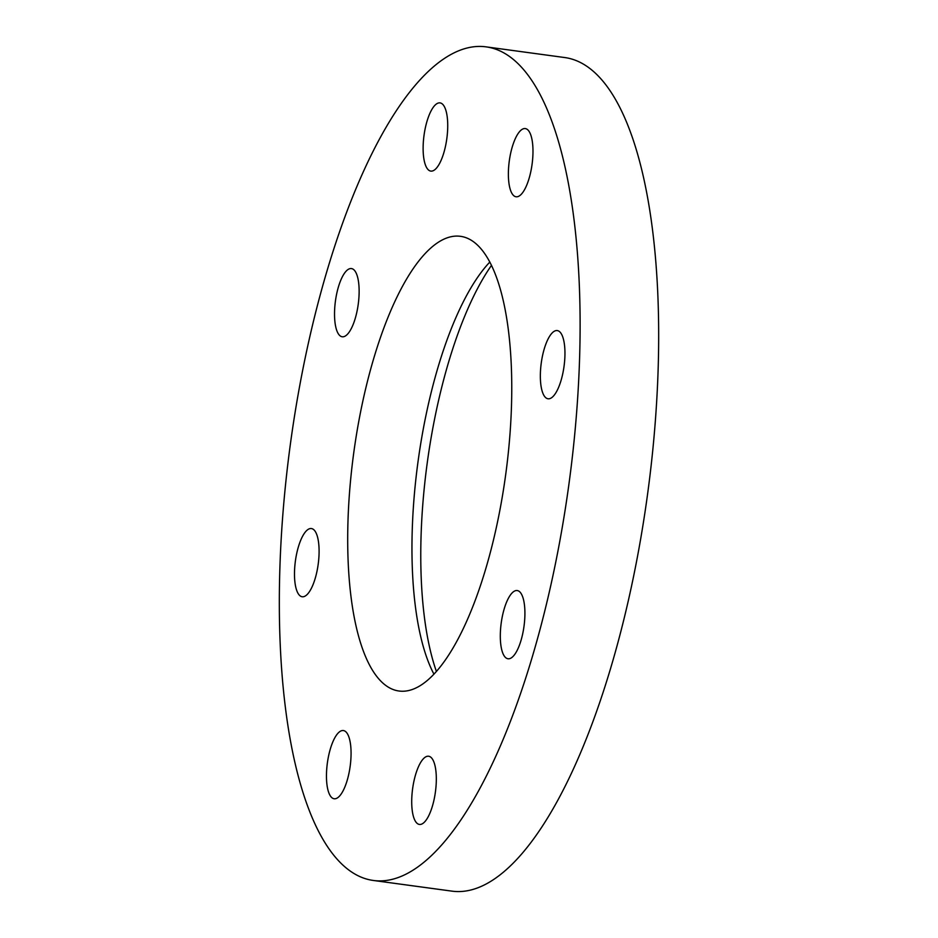 <?xml version="1.0" encoding="UTF-8"?>
<svg xmlns="http://www.w3.org/2000/svg" width="938" height="938" viewBox="0 0 938 938"><rect width="100%" height="100%" fill="white"/><g stroke="black" fill="none" stroke-linecap="round" stroke-linejoin="round"><path stroke-width="1.41" d="M351.058 754.75A34.413 11.502 -82.3 0 0 343.402 730.55A34.413 11.502 -82.3 0 0 326.471 774.554A34.413 11.502 -82.3 0 0 334.139 798.754A34.413 11.502 -82.3 0 0 351.058 754.75M436.311 780.439A34.413 11.502 -82.3 0 0 428.654 756.239A34.413 11.502 -82.3 0 0 411.723 800.231A34.413 11.502 -82.3 0 0 419.392 824.432A34.413 11.502 -82.3 0 0 436.311 780.439M524.905 614.753A34.413 11.502 -82.3 0 0 517.248 590.553A34.413 11.502 -82.3 0 0 500.317 634.557A34.413 11.502 -82.3 0 0 507.986 658.757A34.413 11.502 -82.3 0 0 524.905 614.753M564.946 354.775A34.413 11.502 -82.3 0 0 557.278 330.575A34.413 11.502 -82.3 0 0 540.358 374.567A34.413 11.502 -82.3 0 0 548.015 398.767A34.413 11.502 -82.3 0 0 564.946 354.775M532.972 152.777A34.413 11.502 -82.3 0 0 525.315 128.576A34.413 11.502 -82.3 0 0 508.384 172.569A34.413 11.502 -82.3 0 0 516.041 196.769A34.413 11.502 -82.3 0 0 532.972 152.777M447.719 127.099A34.413 11.502 -82.3 0 0 440.063 102.899A34.413 11.502 -82.3 0 0 423.132 146.891A34.413 11.502 -82.3 0 0 430.788 171.091A34.413 11.502 -82.3 0 0 447.719 127.099M359.125 292.773A34.413 11.502 -82.3 0 0 351.469 268.573A34.413 11.502 -82.3 0 0 334.538 312.565A34.413 11.502 -82.3 0 0 342.194 336.765A34.413 11.502 -82.3 0 0 359.125 292.773M319.084 552.752A34.413 11.502 -82.3 0 0 311.428 528.551A34.413 11.502 -82.3 0 0 294.497 572.555A34.413 11.502 -82.3 0 0 302.165 596.756A34.413 11.502 -82.3 0 0 319.084 552.752M433.872 674.035A229.411 76.705 97.7 0 1 412.04 538.389A229.411 76.705 97.7 0 1 489.847 262.03M347.775 529.653A229.411 76.705 97.7 0 1 460.605 236.341A229.411 76.705 97.7 0 1 511.679 397.665A229.411 76.705 97.7 0 1 398.838 690.989A229.411 76.705 97.7 0 1 347.775 529.653M436.358 671.303A244.712 81.817 97.7 0 1 420.857 544.732A244.712 81.817 97.7 0 1 491.512 265.313M579.965 342.675A420.587 140.618 97.7 0 1 373.101 880.43A420.587 140.618 97.7 0 1 279.477 584.655A420.587 140.618 97.7 0 1 486.341 46.9A420.587 140.618 97.7 0 1 579.965 342.675M486.341 46.9L564.899 57.57A420.587 140.618 97.7 0 1 658.523 353.345A420.587 140.618 97.7 0 1 451.659 891.1L373.101 880.43"/></g></svg>
